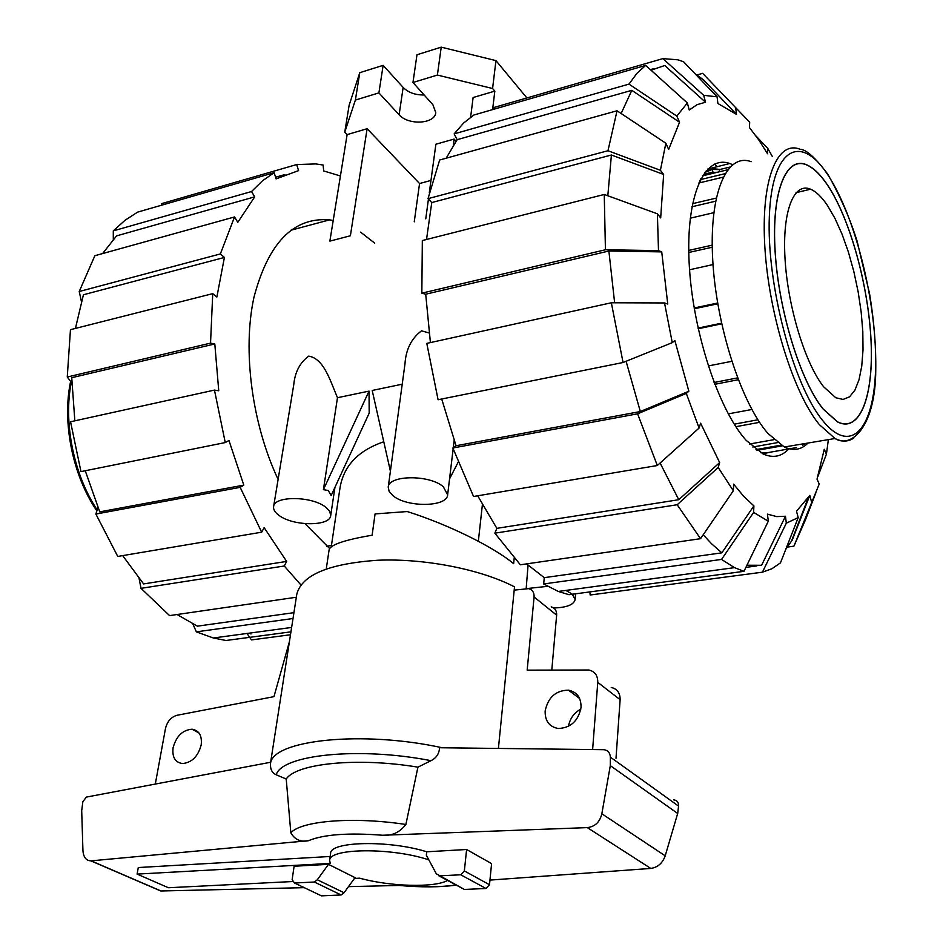 <?xml version="1.0" encoding="UTF-8"?>
<svg xmlns="http://www.w3.org/2000/svg" width="943" height="943" viewBox="0 0 943 943"><rect width="100%" height="100%" fill="white"/><g stroke="black" fill="none" stroke-linecap="round" stroke-linejoin="round"><path stroke-width="1.41" d="M526.182 588.491L528.056 565.211M514.183 558.209L513.629 563.666C493.378 546.763 447.512 524.19 407.246 511.554L375.066 513.923L372.12 535.223C344.796 539.856 330.463 544.712 329.119 549.793L326.266 568.888M581.041 707.439C578.33 720.935 570.727 727.949 558.244 728.503C549.286 726.829 544.924 720.982 545.148 710.987C548.06 697.301 555.851 690.359 568.488 690.17C576.998 691.997 581.183 697.761 581.041 707.439M201.189 744.923C198.089 756.416 191.842 762.639 182.447 763.559C175.127 762.392 172.003 757.099 173.099 747.693C176.306 736.118 182.636 729.965 192.077 729.21C199.15 730.46 202.191 735.693 201.189 744.923M330.18 856.48L138.291 867.536L137.089 874.102L168.42 887.74L292.342 881.552M354.415 878.44L359.684 878.181C390.178 886.632 434.57 887.905 447.536 880.456M514.206 590.129L528.646 588.644C532.453 589.764 534.268 592.546 534.08 597.002L527.172 670.143L588.856 670.013C594.892 671.428 597.862 675.542 597.768 682.378L592.628 749.544M155.324 783.951L165.485 728.479C167.229 721.513 171.025 717.128 176.848 715.313L273.965 696.641L289.418 641.676M616.003 758.278L620.129 699.694C620.176 692.964 617.217 688.897 611.241 687.471M580.853 709.089C573.992 712.861 569.867 718.613 568.452 726.369M551.796 670.025L556.641 615.142C556.794 610.746 554.979 607.987 551.207 606.868M428.853 859.898C392.017 847.344 328.789 848.016 329.637 860.452L330.25 863.411L137.089 874.102M329.637 860.452L330.604 853.415C329.909 841.297 389.294 839.954 426.707 851.788L426.319 855.183L436.314 873.796L464.38 889.449L485.975 888.483L489.5 884.723L491.586 863.623L466.608 849.502L464.357 870.943L460.773 874.786L438.919 875.858M328.494 864.342L294.11 866.24L292.141 879.666L294.475 883.002L314.349 882.023L317.32 879.76L328.494 864.342L355.016 877.627L344.065 892.75L317.32 879.76M426.707 851.788L466.608 849.502M498.411 748.436L514.524 586.864C481.024 569.395 424.975 558.315 378.202 560.225C328.954 563.56 301.819 574.9 296.797 594.231L270.641 762.25M431.01 760.671C436.303 758.078 439.155 753.775 439.568 747.74L604.109 749.697C607.976 750.392 610.062 752.868 610.357 757.135L610.31 765.622L601.834 813.774C599.854 822.084 595.021 826.693 587.3 827.612L382.622 835.25C391.993 835.993 399.738 832.398 405.879 824.477L417.926 767.154L431.01 760.671C359.142 746.55 281.804 754.706 276.216 774.781L286.224 779.048L290.833 832.822C294.829 839.683 300.734 842.299 308.526 840.685L90.893 860.865C86.084 860.629 83.432 857.175 82.937 850.503L81.699 810.756L82.831 801.739L86.391 797.094L270.724 762.239L270.558 763.252C270.111 769.123 271.985 772.965 276.216 774.781M155.406 888.683L161.029 890.982L304.247 887.658M348.497 886.632L399.773 885.442C421.403 887.351 440.157 887.21 456.047 885.005M462.141 888.235L464.38 889.449M319.665 895.001L321.48 895.85L341.13 894.966L344.065 892.75M489.959 880.09L650.776 868.432C657.778 867.371 662.587 863.175 665.204 855.82L677.687 813.479L678.571 806.112C678.748 802.422 677.133 800.348 673.762 799.888M677.687 813.479L610.31 765.622M417.926 767.154C357.609 757.111 296.279 763.359 286.224 779.048M405.879 824.477C353.472 816.473 301.277 820.74 290.833 832.822M713.792 212.682L690.241 218.198M802.469 443.964L802.823 445.237L805.31 443.481M827.824 185.571C850.221 219.389 868.397 285.764 871.026 340.729C873.784 395.73 860.051 433.285 837.478 421.804L823.121 408.932C800.466 381.031 778.765 311.166 775.17 251.722C771.409 192.124 785.943 156.055 806.442 164.848C813.467 167.795 820.587 174.703 827.824 185.571M827.412 205.397L834.968 218.399L842.052 234.17L848.405 252.087L853.828 271.49L858.13 291.682L861.159 311.933L862.81 331.559L863.022 349.841L861.749 366.108L859.026 379.734L854.924 390.131L849.549 396.826L843.101 399.443L835.793 397.757L823.593 386.736C805.216 363.585 787.876 307.076 785.059 259.207C782.089 211.208 793.817 181.881 810.579 189.201C816.096 191.559 821.707 196.957 827.412 205.397M706.307 170.612L713.026 168.738L720.169 169.434M771.633 451.956L762.71 453.772M796.411 447.583L767.001 452.77L760.647 452.687M717.375 172.251L713.073 172.451L712.26 169.457L704.81 172.463M712.26 169.457L719.45 169.599L719.686 171.697M699.777 180.879L700.826 178.793M759.575 422.323L735.858 426.696M749.591 444.012L773.92 439.674M738.263 379.723L714.77 384.308M728.267 413.883L751.877 409.498M721.666 323.838L698.197 328.742M708.264 365.955L731.768 361.322M713.014 264.57L689.557 269.781M694.166 307.984L717.635 303.045M688.744 250.425L712.213 245.156M723.14 177.154L698.787 183.025M692.516 203.676L716.197 198.113M702.511 175.846L727.654 169.775M719.45 169.599L729.976 167.052M781.016 445.167L756.003 449.611M752.809 447.017L777.397 442.632M734.243 424.173L757.924 419.788M714.075 382.493L737.567 377.895M717.764 303.811L694.296 308.75M698.056 328.093L721.525 323.19M712.236 247.231L688.779 252.476M715.572 201.213L691.926 206.765M725.026 173.689L701.003 179.465M827.836 185.453C850.244 219.318 868.432 285.753 871.073 340.777C873.831 395.848 860.087 433.438 837.49 421.934L823.121 409.062C800.442 381.137 778.718 311.19 775.111 251.687C771.35 192.018 785.896 155.913 806.418 164.707C813.444 167.654 820.587 174.573 827.836 185.453M751.076 161.689C726.876 152.507 708.983 192.902 712.696 259.431C716.208 325.783 741.316 403.215 767.932 433.438L784.328 447.006C793.417 451.19 801.314 449.87 808.01 443.033M374.725 243.188L360.615 232.131M333.221 220.462L329.555 219.872C293.532 216.914 268.331 242.74 253.938 297.351C242.316 350.501 251.946 423.89 278.102 479.398M305.013 523.671L329.637 548.52M177.048 614.518L197.37 626.164L293.933 612.655M250.956 634.014L250.272 633.012M122.673 555.616L143.607 583.917L286.637 561.415L284.267 566L141.014 588.338L139.081 578.483M85.247 470.746L99.746 511.86L243.801 485.126L240.17 487.354L95.88 514.053L97.919 507.475M71.821 383.011L67.259 377.011L210.537 343.134L214.804 343.959L71.739 377.707L74.839 420.826M81.404 301.465L79.224 291.517L220.356 253.938L224.41 257.439L83.432 294.758L75.428 328.412M113.301 239.428L113.29 230.87L251.533 191.535L254.704 196.863L116.555 235.88L102.61 253.573M95.88 514.053L117.757 556.441L261.671 532.194L264.134 527.62L286.637 561.415M214.804 343.959L218.741 390.779L214.462 390.096L70.548 421.769L80.968 471.606L225.259 442.573L228.949 440.464L243.801 485.126M224.41 257.439L216.855 297.069L212.729 293.638L70.454 329.673L67.259 377.011M254.704 196.863L237.789 222.324L234.536 216.949L220.356 253.938M161.312 205.279L161.63 203.629L296.68 164.553L298.577 170.624L276.099 178.875L274.142 172.699L137.572 212.14L125.018 220.297L113.29 230.87M275.58 177.225L284.939 174.538M340.423 175.976L323.673 170.942L323.119 165.025L315.822 163.929L296.68 164.553M293.014 618.514L196.344 631.845L213.354 637.998L226.025 640.497L290.951 631.834M196.344 631.845L192.902 624.018M290.491 634.745L251.451 639.92L247.019 633.46M274.142 172.699L262.437 180.832L251.533 191.535M234.536 216.949L94.854 255.718L79.224 291.517M212.729 293.638L210.537 343.134M214.462 390.096L225.259 442.573M240.17 487.354L261.671 532.194M141.014 588.338L169.587 615.602L296.326 597.237M284.267 566L300.9 584.919M339.504 175.61L340.529 175.315M714.912 163.941L716.845 166.77M696.901 74.969L702.653 73.354L749.685 122.189L749.449 127.588L758.62 139.694L767.543 153.733L767.755 148.393L772.258 156.361M660.1 463.025L678.783 499.719L719.65 462.589L718.189 467.469L677.192 504.741L494.851 533.172L520.359 564.786L700.543 538.689L733.324 490.761L733.619 484.148L743.803 496.454L753.893 505.884L721.855 552.834L711.423 543.628L703.219 534.775M721.855 552.834L544.264 577.658L526.607 563.89M788.784 448.927C781.57 456.683 773.012 458.357 763.099 453.96L746.137 440.334C718.46 409.769 692.539 331.04 689.168 263.427C685.596 195.625 704.504 154.357 729.741 163.504L732.605 164.648M719.65 462.589L700.625 423.207L699.093 428.051L686.304 393.42L637.598 413.824L452.864 448.008L456.058 445.744L441.701 399.007M743.98 571.328L734.514 567.651L558.268 591.45L568.994 594.703L743.98 571.328L768.297 521.22L767.437 514.135L776.726 516.611L785.472 516.245L761.602 565.281L746.939 565.222M623.064 362.501L611.347 302.774L426.79 343.382L438.082 399.738L623.064 362.501L672.265 342.639L674.87 340.612L688.861 391.239L640.332 411.549L626.093 361.275M798.214 517.613L786.309 523.165L762.427 572.177L771.81 568.806L780.462 562.853L798.214 517.613L796.505 511.212L809.813 495.393L792.261 540.021L785.755 549.368M614.636 302.786L608.883 251.015L661.727 251.887L667.75 304.023L664.532 302.951L611.347 302.774M828.367 439.615L826.422 454.172L824.265 449.292L817.015 479.138L819.219 484.054L793.912 546.174L787.558 547.058M607.822 195.767L611.406 155.006L663.648 174.467L660.678 217.904L657.377 213.802L604.251 194.458L422.334 240.548L421.839 293.167L605.43 249.754L604.251 194.458M621.142 113.502L631.81 90.339L679.549 122.236L668.646 149.465L665.852 143.253L617.04 110.779L439.65 160.015L428.016 198.655L607.976 150.739L660.406 170.282L663.648 174.467M651.012 70.206L664.721 65.503L705.529 102.221L697.101 104.661L689.25 110.013L687.364 102.964L645.684 65.409L473.822 115.034L463.591 123.073L454.149 133.871L628.993 84.116L676.838 116.095L679.549 122.236M695.074 73.778L703.419 79.79L736.495 114.374L717.894 103.506L717.093 96.823L683.534 61.719L677.781 59.798L662.87 58.619L703.702 95.314L717.093 96.823M678.783 499.719L496.843 528.339L477.7 495.782M756.805 565.918L745.889 567.391M640.332 411.549L456.058 445.744M430.409 342.58L425.706 294.216L608.883 251.015M426.519 239.487L431.764 202.556L611.406 155.006M446.157 158.212L457.155 139.67L631.81 90.339M650.364 69.629L654.265 68.509M494.851 533.172L496.843 528.339M700.543 538.689L677.192 504.741M733.324 490.761L718.189 467.469M452.864 448.008L473.551 496.489L657.318 465.512L699.093 428.051M657.318 465.512L637.598 413.824M688.861 391.239L686.304 393.42M672.265 342.639L664.532 302.951M605.43 249.754L658.497 250.638L657.377 213.802M658.497 250.638L661.727 251.887M425.706 294.216L421.839 293.167M431.764 202.556L428.016 198.655M607.976 150.739L617.04 110.779M660.406 170.282L665.852 143.253M457.155 139.67L454.149 133.871M628.993 84.116L636.949 73.283L645.684 65.409M676.838 116.095L687.364 102.964M494.167 109.164L493.708 107.561L662.87 58.619M703.702 95.314L705.529 102.221M735.693 107.832L736.495 114.374M826.422 454.172L817.899 476.498M809.813 495.393L811.475 501.676M815.86 492.835L805.57 519.581L793.912 546.174M762.427 572.177L590.177 595.009L589.846 591.909M785.472 516.245L786.309 523.165M734.514 567.651L721.548 559.423L543.687 583.953L544.264 577.658M558.268 591.45L543.687 583.953M768.297 521.22L753.634 512.403L721.548 559.423M753.893 505.884L753.634 512.403M756.038 136.051L767.755 148.393M337.476 397.71L369.031 391.121L369.184 413.14L331.146 495.558L328.282 490.49L323.414 489.665L337.476 397.71C330.203 380.748 323.991 358.623 308.726 356.136C299.909 362.595 294.923 372.155 293.744 384.815L273.6 506.65C273.211 509.538 274.991 512.438 278.928 515.326C293.037 526.347 330.168 526.595 330.71 515.55L329.744 511.401L325.748 507.216C312.027 495.959 274.012 495.629 273.6 506.65M392.866 495.594C406.704 507.664 447.336 507.204 447.642 494.816L443.363 486.847C429.961 474.494 388.351 474.895 388.221 487.225L389.141 491.433L392.866 495.594M572.036 593.996L565.871 590.412M547.647 586.334L527.609 588.491M344.749 132.173L355.381 100.064L359.79 72.67L349.134 105.239L344.749 132.173L347.118 134.613L329.873 241.125L350.383 235.774L367.122 128.72L419.552 183.531L430.963 180.431M383.777 441.772C357.975 450.577 343.358 466.16 339.904 488.545L331.241 546.881M402.213 384.202L372.202 390.461L390.402 471.17M429.1 332.973L421.521 330.816C411.396 338.454 405.879 349.499 404.971 363.974L388.221 487.225M369.031 391.121L323.414 489.665M458.204 462.105L449.552 478.844M482.392 504.599L478.349 541.247M470.628 117.191L473.115 97.518L494.816 91.129L492.6 109.624M355.381 100.064L378.897 92.885L399.125 114.751C408.213 125.56 435.041 124.063 435.784 112.606L432.908 104.756L412.963 82.501L416.983 54.753L441.23 47.15L495.959 60.623L526.901 97.954M495.959 60.623L492.588 88.512L494.816 91.129M553.671 607.964C566.602 607.598 573.757 604.805 575.136 599.571L572.342 594.255M425.764 218.847L428.44 199.091M429.289 192.843L435.878 144.232L454.125 139.069L456.047 141.202M453.312 145.269L454.125 139.069M412.963 82.501L437.387 75.063L492.588 88.512M347.118 134.613L367.122 128.72M414.248 221.841L419.552 183.531M359.79 72.67L383.141 65.35L378.897 92.885M383.141 65.35L403.156 87.44C408.343 92.591 415.344 95.102 424.15 94.972M441.23 47.15L437.387 75.063M620.129 699.694L597.768 682.378M556.641 615.142L534.08 597.002M464.357 870.943L489.5 884.723M460.773 874.786L485.975 888.483M438.955 875.858L464.416 889.449M321.48 895.85L294.511 883.002M341.13 894.966L314.349 882.023M678.571 806.112L610.357 757.135M665.204 855.82L601.834 813.774M650.776 868.432L587.3 827.612M161.029 890.982L91.141 860.853M442.208 747.764C362.914 730.306 273.211 739.831 270.558 763.252M382.622 835.25C348.356 832.598 323.661 834.402 308.526 840.685M71.291 382.316C63.181 422.7 73.837 475.036 97.176 509.88M853.769 438.012C848.264 441.89 842.016 442.055 835.026 438.507L819.314 424.574C793.723 393.667 768.981 314.879 764.891 247.632C760.6 180.196 777.138 139.623 800.183 149.324C806.159 149.454 815.212 157.552 827.365 173.618M828.048 175.186C800.984 133.01 771.952 147.249 769.358 216.03C766.353 284.303 793.24 385.286 822.874 420.767C852.46 457.32 875.564 426.13 875.658 363.126C876.13 300.475 855.218 216.513 828.048 175.186M403.156 87.44L399.125 114.751M198.985 732.97L192.077 729.21M579.591 698.492L568.488 690.17M321.457 895.85L294.475 883.002M160.746 890.982L90.893 860.865M456.235 885.112C440.098 887.316 421.085 887.422 399.207 885.453M96.858 510.894C72.694 475.696 61.884 422.264 70.619 381.432M810.579 189.201L796.081 192.678M712.955 172.015L703.431 174.408M782.195 445.874L756.993 450.341M827.954 174.502C840.284 196.309 850.008 218.552 857.128 241.231L869.54 293.568C874.043 320.75 876.118 346.234 875.752 370.033C875.634 426.083 851.553 449.068 835.026 438.507L784.328 447.006M290.762 230.269L329.555 219.872M213.354 637.998L291.635 627.437M729.741 163.504L707.721 169.08M808.01 498.387L791.33 541.541M334.942 487.331L330.71 515.55M454.161 440.393L453.288 447.713M453.159 448.809L447.642 494.816M331.441 545.478L326.785 546.233M575.619 593.819L575.136 599.571"/></g></svg>
